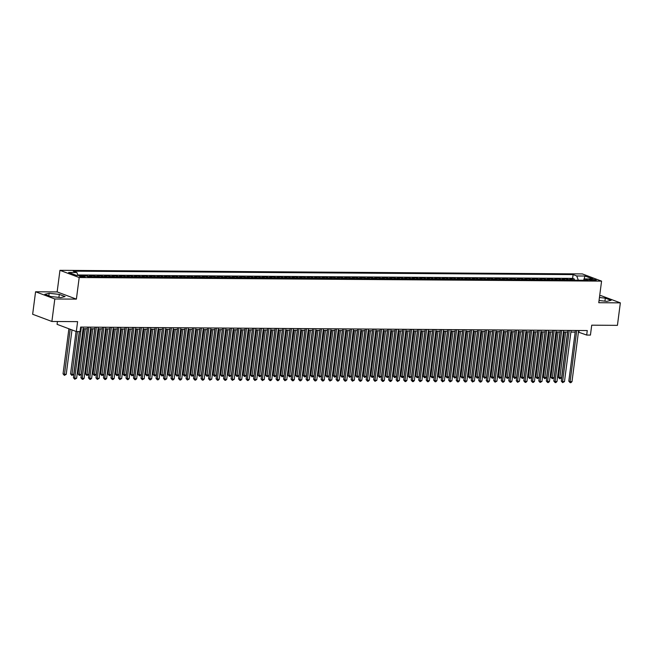 <?xml version="1.0" encoding="UTF-8"?>
<svg xmlns="http://www.w3.org/2000/svg" width="653" height="653" viewBox="0 0 653 653"><rect width="100%" height="100%" fill="white"/><g stroke="black" fill="none" stroke-linecap="round" stroke-linejoin="round"><path stroke-width="0.98" d="M83.902 277.084A2.947 0.498 7.4 0 0 85.159 276.848A2.947 0.498 7.4 0 0 83.617 276.195A2.947 0.498 7.4 0 0 80.572 275.844A2.947 0.498 7.4 0 0 79.315 276.088A2.947 0.498 7.4 0 0 80.85 276.733A2.947 0.498 7.4 0 0 83.902 277.084M57.44 321.505L57.072 324.337L76.311 331.544L80.066 331.569L80.645 327.071L587.267 330.557L586.688 335.054L590.434 335.079L591.724 325.178L617.428 325.357L620.35 302.861L601.111 295.662L599.691 295.654M35.572 291.777L32.65 314.264L51.889 321.472L54.811 298.976L76.393 299.123L79.193 277.533L59.954 270.326L57.146 291.924L35.572 291.777L54.811 298.976M79.193 277.533L601.576 281.125L582.337 273.917L59.954 270.326M572.42 280.178A3.681 2.13 -89.6 0 0 571.75 279.713L569.857 279.002L574.354 279.035L574.207 280.194M569.416 280.161A3.681 2.13 -89.6 0 0 568.747 279.688L566.853 278.978L566.698 280.137M566.853 278.978L562.347 278.953L564.249 279.664A3.681 2.13 -89.6 0 1 564.91 280.129M557.409 280.072A3.681 2.13 -89.6 0 0 556.74 279.606L554.846 278.896L559.343 278.929L559.197 280.088M549.899 280.023A3.681 2.13 -89.6 0 0 549.238 279.557L547.336 278.847L551.842 278.88L551.687 280.039M542.398 279.974A3.681 2.13 -89.6 0 0 541.729 279.508L539.835 278.798L544.333 278.823L544.186 279.982M534.889 279.917A3.681 2.13 -89.6 0 0 534.227 279.451L532.326 278.741L536.831 278.774L536.676 279.933M527.387 279.868A3.681 2.13 -89.6 0 0 526.718 279.402L524.824 278.692L529.322 278.725L529.175 279.884M519.878 279.819A3.681 2.13 -89.6 0 0 519.217 279.353L517.315 278.643L521.82 278.668L521.665 279.827M512.376 279.762A3.681 2.13 -89.6 0 0 511.707 279.296L509.813 278.586L514.311 278.619L514.164 279.778M504.867 279.713A3.681 2.13 -89.6 0 0 504.206 279.247L502.304 278.537L506.81 278.57L506.655 279.729M497.366 279.664A3.681 2.13 -89.6 0 0 496.696 279.198L494.803 278.488L499.3 278.513L499.153 279.672M489.856 279.615A3.681 2.13 -89.6 0 0 489.195 279.141L487.293 278.431L491.799 278.464L491.644 279.623M482.355 279.557A3.681 2.13 -89.6 0 0 481.685 279.092L479.784 278.382L484.289 278.415L484.142 279.574M474.845 279.508A3.681 2.13 -89.6 0 0 474.184 279.043L472.282 278.333L476.788 278.366L476.633 279.517M467.344 279.46A3.681 2.13 -89.6 0 0 466.675 278.986L464.773 278.276L469.278 278.309L469.132 279.468M459.834 279.402A3.681 2.13 -89.6 0 0 459.165 278.937L457.271 278.227L461.777 278.26L461.622 279.419M452.333 279.353A3.681 2.13 -89.6 0 0 451.664 278.888L449.762 278.178L454.268 278.211L454.121 279.362M444.824 279.304A3.681 2.13 -89.6 0 0 444.154 278.839L442.261 278.121L446.766 278.154L446.611 279.313M437.322 279.247A3.681 2.13 -89.6 0 0 436.653 278.782L434.751 278.072L439.257 278.105L439.11 279.264M429.813 279.198A3.681 2.13 -89.6 0 0 429.143 278.733L427.25 278.023L431.755 278.056L431.6 279.206M422.311 279.149A3.681 2.13 -89.6 0 0 421.642 278.684L419.74 277.966L424.246 277.998L424.099 279.158M414.802 279.092A3.681 2.13 -89.6 0 0 414.133 278.627L412.239 277.917L416.745 277.949L416.59 279.109M407.301 279.043A3.681 2.13 -89.6 0 0 406.631 278.578L404.729 277.868L409.235 277.9L409.088 279.06M399.791 278.994A3.681 2.13 -89.6 0 0 399.122 278.529L397.228 277.819L401.734 277.843L401.579 279.002M392.29 278.937A3.681 2.13 -89.6 0 0 391.62 278.472L389.719 277.762L394.224 277.794L394.077 278.953M384.78 278.888A3.681 2.13 -89.6 0 0 384.111 278.423L382.217 277.713L386.723 277.745L386.568 278.904M377.279 278.839A3.681 2.13 -89.6 0 0 376.61 278.374L374.708 277.664L379.213 277.688L379.067 278.847M369.769 278.782A3.681 2.13 -89.6 0 0 369.1 278.317L367.206 277.607L371.712 277.639L371.557 278.798M362.268 278.733A3.681 2.13 -89.6 0 0 361.599 278.268L359.697 277.558L364.203 277.59L364.056 278.749M354.759 278.684A3.681 2.13 -89.6 0 0 354.089 278.219L352.196 277.509L356.701 277.533L356.546 278.692M347.257 278.627A3.681 2.13 -89.6 0 0 346.588 278.162L344.686 277.452L349.192 277.484L349.045 278.643M339.748 278.578A3.681 2.13 -89.6 0 0 339.078 278.113L337.185 277.403L341.69 277.435L341.535 278.594M332.246 278.529A3.681 2.13 -89.6 0 0 331.577 278.064L329.675 277.354L334.181 277.378L334.034 278.537M324.737 278.472A3.681 2.13 -89.6 0 0 324.068 278.007L322.174 277.296L326.68 277.329L326.524 278.488M317.236 278.423A3.681 2.13 -89.6 0 0 316.566 277.958L314.664 277.247L319.17 277.28L319.023 278.439M309.726 278.374A3.681 2.13 -89.6 0 0 309.057 277.909L307.163 277.199L311.669 277.223L311.514 278.382M302.225 278.325A3.681 2.13 -89.6 0 0 301.555 277.851L299.654 277.141L304.159 277.174L304.012 278.333M294.715 278.268A3.681 2.13 -89.6 0 0 294.046 277.803L292.152 277.092L296.65 277.125L296.503 278.284M287.214 278.219A3.681 2.13 -89.6 0 0 286.545 277.754L284.643 277.043L289.148 277.076L289.001 278.227M279.704 278.17A3.681 2.13 -89.6 0 0 279.035 277.696L277.141 276.986L281.639 277.019L281.492 278.178M272.203 278.113A3.681 2.13 -89.6 0 0 271.534 277.647L269.632 276.937L274.138 276.97L273.991 278.129M264.694 278.064A3.681 2.13 -89.6 0 0 264.024 277.598L262.131 276.888L266.628 276.921L266.481 278.072M257.192 278.015A3.681 2.13 -89.6 0 0 256.523 277.549L254.621 276.831L259.127 276.864L258.98 278.023M249.683 277.958A3.681 2.13 -89.6 0 0 249.013 277.492L247.12 276.782L251.617 276.815L251.47 277.974M242.173 277.909A3.681 2.13 -89.6 0 0 241.512 277.443L239.61 276.733L244.116 276.766L243.969 277.917M234.672 277.86A3.681 2.13 -89.6 0 0 234.003 277.394L232.109 276.676L236.606 276.709L236.459 277.868M227.162 277.803A3.681 2.13 -89.6 0 0 226.501 277.337L224.599 276.627L229.105 276.66L228.95 277.819M219.661 277.754A3.681 2.13 -89.6 0 0 218.992 277.288L217.098 276.578L221.596 276.611L221.449 277.77M212.152 277.705A3.681 2.13 -89.6 0 0 211.49 277.239L209.589 276.529L214.094 276.554L213.939 277.713M204.65 277.647A3.681 2.13 -89.6 0 0 203.981 277.182L202.087 276.472L206.585 276.505L206.438 277.664M197.141 277.598A3.681 2.13 -89.6 0 0 196.48 277.133L194.578 276.423L199.083 276.456L198.928 277.615M189.639 277.549A3.681 2.13 -89.6 0 0 188.97 277.084L187.076 276.374L191.574 276.399L191.427 277.558M182.13 277.492A3.681 2.13 -89.6 0 0 181.469 277.027L179.567 276.317L184.073 276.35L183.917 277.509M174.629 277.443A3.681 2.13 -89.6 0 0 173.959 276.978L172.066 276.268L176.563 276.301L176.416 277.46M167.119 277.394A3.681 2.13 -89.6 0 0 166.458 276.929L164.556 276.219L169.062 276.243L168.907 277.403M159.618 277.337A3.681 2.13 -89.6 0 0 158.948 276.872L157.055 276.162L161.552 276.195L161.405 277.354M152.108 277.288A3.681 2.13 -89.6 0 0 151.447 276.823L149.545 276.113L154.051 276.146L153.896 277.305M144.607 277.239A3.681 2.13 -89.6 0 0 143.938 276.774L142.044 276.064L146.541 276.088L146.394 277.247M137.097 277.182A3.681 2.13 -89.6 0 0 136.436 276.717L134.534 276.007L139.04 276.039L138.885 277.199M129.596 277.133A3.681 2.13 -89.6 0 0 128.927 276.668L127.033 275.958L131.531 275.99L131.384 277.15M122.087 277.084A3.681 2.13 -89.6 0 0 121.425 276.619L119.523 275.909L124.029 275.933L123.874 277.092M114.585 277.035A3.681 2.13 -89.6 0 0 113.916 276.562L112.022 275.852L116.52 275.884L116.373 277.043M107.076 276.978A3.681 2.13 -89.6 0 0 106.415 276.513L104.513 275.803L109.018 275.835L108.863 276.994M99.574 276.929A3.681 2.13 -89.6 0 0 98.905 276.464L97.011 275.754L101.509 275.786L101.362 276.937M92.065 276.88A3.681 2.13 -89.6 0 0 91.404 276.407L89.502 275.697L94.008 275.729L93.852 276.888M85.274 275.672L86.498 275.68L86.441 276.113M591.822 279.378L590.173 279.362A2.857 0.482 7.4 0 0 588.949 279.598A2.857 0.482 7.4 0 0 590.443 280.227A2.857 0.482 7.4 0 0 593.397 280.57L595.046 280.586A2.857 0.482 7.4 0 0 596.262 280.349A2.857 0.482 7.4 0 0 594.777 279.721A2.857 0.482 7.4 0 0 591.822 279.378L591.683 280.439M578.313 280.219L576.746 275.966L573.105 274.603L73.242 271.166L76.883 272.53L68.622 272.472L76.532 275.435L84.784 275.493L88.424 276.848L588.288 280.284L584.647 278.921L583.447 280.251M576.746 275.966L584.998 276.023L592.908 278.978L584.647 278.921M574.354 279.035L572.616 278.382L77.78 274.978M86.498 275.68L88.4 276.39A3.681 2.13 90.4 0 1 89.069 276.856M94.008 275.729L95.901 276.439A3.681 2.13 90.4 0 1 96.571 276.905M101.509 275.786L103.411 276.497A3.681 2.13 90.4 0 1 104.08 276.962M109.018 275.835L110.912 276.546A3.681 2.13 90.4 0 1 111.581 277.011M116.52 275.884L118.422 276.594A3.681 2.13 90.4 0 1 119.091 277.06M124.029 275.933L125.923 276.652A3.681 2.13 90.4 0 1 126.592 277.117M131.531 275.99L133.432 276.701A3.681 2.13 90.4 0 1 134.102 277.166M139.04 276.039L140.934 276.75A3.681 2.13 90.4 0 1 141.603 277.215M146.541 276.088L148.443 276.807A3.681 2.13 90.4 0 1 149.113 277.272M154.051 276.146L155.945 276.856A3.681 2.13 90.4 0 1 156.614 277.321M161.552 276.195L163.454 276.905A3.681 2.13 90.4 0 1 164.123 277.37M169.062 276.243L170.955 276.954A3.681 2.13 90.4 0 1 171.625 277.427M176.563 276.301L178.465 277.011A3.681 2.13 90.4 0 1 179.134 277.476M184.073 276.35L185.966 277.06A3.681 2.13 90.4 0 1 186.636 277.525M191.574 276.399L193.476 277.109A3.681 2.13 90.4 0 1 194.145 277.582M199.083 276.456L200.977 277.166A3.681 2.13 90.4 0 1 201.646 277.631M206.585 276.505L208.487 277.215A3.681 2.13 90.4 0 1 209.156 277.68M214.094 276.554L215.988 277.264A3.681 2.13 90.4 0 1 216.657 277.729M221.596 276.611L223.497 277.321A3.681 2.13 90.4 0 1 224.167 277.786M229.105 276.66L230.999 277.37A3.681 2.13 90.4 0 1 231.668 277.835M236.606 276.709L238.508 277.419A3.681 2.13 90.4 0 1 239.178 277.884M244.116 276.766L246.01 277.476A3.681 2.13 90.4 0 1 246.679 277.941M251.617 276.815L253.519 277.525A3.681 2.13 90.4 0 1 254.188 277.99M259.127 276.864L261.02 277.574A3.681 2.13 90.4 0 1 261.69 278.039M266.628 276.921L268.53 277.631A3.681 2.13 90.4 0 1 269.199 278.096M274.138 276.97L276.039 277.68A3.681 2.13 90.4 0 1 276.701 278.145M281.639 277.019L283.541 277.729A3.681 2.13 90.4 0 1 284.21 278.194M289.148 277.076L291.05 277.786A3.681 2.13 90.4 0 1 291.711 278.251M296.65 277.125L298.552 277.835A3.681 2.13 90.4 0 1 299.221 278.3M304.159 277.174L306.061 277.884A3.681 2.13 90.4 0 1 306.722 278.349M311.669 277.223L313.562 277.941A3.681 2.13 90.4 0 1 314.232 278.407M319.17 277.28L321.072 277.99A3.681 2.13 90.4 0 1 321.733 278.456M326.68 277.329L328.573 278.039A3.681 2.13 90.4 0 1 329.243 278.505M334.181 277.378L336.083 278.096A3.681 2.13 90.4 0 1 336.744 278.562M341.69 277.435L343.584 278.145A3.681 2.13 90.4 0 1 344.253 278.611M349.192 277.484L351.094 278.194A3.681 2.13 90.4 0 1 351.755 278.66M356.701 277.533L358.595 278.243A3.681 2.13 90.4 0 1 359.264 278.717M364.203 277.59L366.104 278.3A3.681 2.13 90.4 0 1 366.766 278.766M371.712 277.639L373.606 278.349A3.681 2.13 90.4 0 1 374.275 278.815M379.213 277.688L381.115 278.398A3.681 2.13 90.4 0 1 381.776 278.872M386.723 277.745L388.617 278.456A3.681 2.13 90.4 0 1 389.286 278.921M394.224 277.794L396.126 278.505A3.681 2.13 90.4 0 1 396.787 278.97M401.734 277.843L403.627 278.553A3.681 2.13 90.4 0 1 404.297 279.019M409.235 277.9L411.137 278.611A3.681 2.13 90.4 0 1 411.798 279.076M416.745 277.949L418.638 278.66A3.681 2.13 90.4 0 1 419.308 279.125M424.246 277.998L426.148 278.709A3.681 2.13 90.4 0 1 426.809 279.174M431.755 278.056L433.649 278.766A3.681 2.13 90.4 0 1 434.318 279.231M439.257 278.105L441.159 278.815A3.681 2.13 90.4 0 1 441.82 279.28M446.766 278.154L448.66 278.864A3.681 2.13 90.4 0 1 449.329 279.329M454.268 278.211L456.169 278.921A3.681 2.13 90.4 0 1 456.831 279.386M461.777 278.26L463.671 278.97A3.681 2.13 90.4 0 1 464.34 279.435M469.278 278.309L471.18 279.019A3.681 2.13 90.4 0 1 471.841 279.484M476.788 278.366L478.682 279.076A3.681 2.13 90.4 0 1 479.351 279.541M484.289 278.415L486.191 279.125A3.681 2.13 90.4 0 1 486.852 279.59M491.799 278.464L493.692 279.174A3.681 2.13 90.4 0 1 494.362 279.639M499.3 278.513L501.202 279.231A3.681 2.13 90.4 0 1 501.863 279.696M506.81 278.57L508.703 279.28A3.681 2.13 90.4 0 1 509.373 279.745M514.311 278.619L516.213 279.329A3.681 2.13 90.4 0 1 516.874 279.794M521.82 278.668L523.714 279.386A3.681 2.13 90.4 0 1 524.383 279.851M529.322 278.725L531.224 279.435A3.681 2.13 90.4 0 1 531.885 279.9M536.831 278.774L538.725 279.484A3.681 2.13 90.4 0 1 539.394 279.949M544.333 278.823L546.235 279.533A3.681 2.13 90.4 0 1 546.904 280.006M551.842 278.88L553.736 279.59A3.681 2.13 90.4 0 1 554.405 280.055M559.343 278.929L561.245 279.639A3.681 2.13 90.4 0 1 561.915 280.104M76.311 331.544L77.601 321.643L51.889 321.472M601.576 281.125L598.768 302.714L620.35 302.861M578.419 332.124L586.688 335.054M83.053 328.72L87.322 328.753M90.563 328.777L94.824 328.802M98.064 328.826L102.333 328.859M105.574 328.875L109.835 328.908M113.075 328.932L117.344 328.957M120.585 328.981L124.845 329.014M128.086 329.03L132.355 329.063M135.595 329.088L139.856 329.112M143.097 329.136L147.366 329.161M150.606 329.185L154.867 329.218M158.108 329.243L162.377 329.267M165.617 329.292L169.878 329.316M173.118 329.341L177.387 329.373M180.628 329.39L184.889 329.422M188.129 329.447L192.398 329.471M195.639 329.496L199.9 329.528M203.14 329.545L207.409 329.577M210.65 329.602L214.91 329.626M218.151 329.651L222.42 329.683M225.66 329.7L229.921 329.732M233.162 329.757L237.431 329.781M240.671 329.806L244.932 329.838M248.173 329.855L252.442 329.887M255.682 329.912L259.943 329.936M263.183 329.961L267.452 329.994M270.693 330.01L274.954 330.043M278.194 330.067L282.463 330.091M285.704 330.116L289.973 330.149M293.205 330.165L297.474 330.198M300.715 330.222L304.984 330.247M308.216 330.271L312.485 330.304M315.726 330.32L319.994 330.353M323.227 330.377L327.496 330.402M330.736 330.426L335.005 330.451M338.238 330.475L342.507 330.508M345.747 330.532L350.016 330.557M353.249 330.581L357.518 330.606M360.758 330.63L365.027 330.663M368.259 330.679L372.528 330.712M375.769 330.736L380.038 330.761M383.27 330.785L387.539 330.818M390.78 330.834L395.049 330.867M398.281 330.891L402.55 330.916M405.791 330.94L410.06 330.973M413.292 330.989L417.561 331.022M420.801 331.047L425.07 331.071M428.303 331.095L432.572 331.128M435.812 331.144L440.081 331.177M443.314 331.202L447.583 331.226M450.823 331.251L455.092 331.283M458.324 331.3L462.593 331.332M465.834 331.357L470.103 331.381M473.335 331.406L477.604 331.438M480.845 331.455L485.114 331.487M488.346 331.512L492.615 331.536M495.856 331.561L500.125 331.593M503.357 331.61L507.626 331.642M510.866 331.667L515.135 331.691M518.368 331.716L522.637 331.74M525.877 331.765L530.146 331.797M533.387 331.822L537.648 331.846M540.888 331.871L545.157 331.895M548.398 331.92L552.658 331.953M555.899 331.969L560.168 332.002M563.408 332.026L567.669 332.05M570.91 332.075L575.179 332.108M579.097 330.5L578.885 332.132M572.616 278.382L573.105 274.603M76.883 272.53L77.952 275.444M583.766 279.908L584.998 276.023M599.062 300.502L606.768 301.368L611.11 300.331L605.315 298.16L599.446 297.507M76.393 299.123L57.146 291.924M50.599 296.478L60.745 297.613L65.088 296.576L59.292 294.405L49.155 293.27L44.812 294.307L50.599 296.478M604.931 301.164L605.315 298.16M48.828 295.809L49.155 293.27M58.909 297.409L59.292 294.405M575.391 330.475L568.804 381.148L570.11 381.638L576.754 330.483M571.987 381.654L570.877 382.674L570.126 382.666L570.11 381.638L571.987 381.654L578.631 330.491M570.126 382.666L568.804 381.148M564.282 332.034L558.405 377.254L561.58 377.761L567.522 332.05M565.645 332.042L559.727 378.773L558.405 377.254M561.58 377.761L559.727 378.773M567.881 330.418L561.302 381.099L562.6 381.589L569.245 330.426M564.478 381.597L562.625 382.617L562.6 381.589L564.478 381.597L571.122 330.442M562.625 382.617L561.302 381.099M560.38 330.369L553.793 381.05L555.099 381.532L561.743 330.377M556.976 381.548L555.866 382.568L555.115 382.56L555.099 381.532L556.976 381.548L563.621 330.394M555.115 382.56L553.793 381.05M552.871 330.32L546.292 380.993L547.589 381.483L554.234 330.328M549.467 381.499L548.365 382.519L547.614 382.511L547.589 381.483L549.467 381.499L556.111 330.336M547.614 382.511L546.292 380.993M545.369 330.263L538.782 380.944L540.088 381.434L546.732 330.271M541.966 381.442L540.104 382.462L540.088 381.434L541.966 381.442L548.61 330.287M540.104 382.462L538.782 380.944M556.772 331.977L550.903 377.205L552.201 377.695L554.079 377.703L560.013 332.002M558.135 331.985L552.226 378.724L550.903 377.205M554.079 377.703L552.226 378.724M549.271 331.928L543.394 377.156L546.569 377.654L552.511 331.953M550.634 331.936L544.716 378.667L543.394 377.156M546.569 377.654L544.716 378.667M541.761 331.879L535.893 377.099L539.068 377.605L545.002 331.895M543.125 331.887L537.215 378.618L535.893 377.099M539.068 377.605L537.215 378.618M534.26 331.822L528.383 377.05L529.681 377.54L531.558 377.548L537.501 331.846M535.623 331.83L529.705 378.569L528.383 377.05M531.558 377.548L529.705 378.569M537.86 330.214L531.281 380.895L532.579 381.376L539.223 330.222M534.456 381.393L533.354 382.413L532.603 382.405L532.579 381.376L534.456 381.393L541.1 330.238M532.603 382.405L531.281 380.895M526.751 331.773L520.882 377.001L524.057 377.499L529.991 331.797M528.114 331.781L522.204 378.511L520.882 377.001M524.057 377.499L522.204 378.511M530.358 330.165L523.771 380.846L525.077 381.328L531.722 330.173M526.955 381.344L525.845 382.364L525.094 382.356L525.077 381.328L526.955 381.344L533.591 330.181M525.094 382.356L523.771 380.846M519.249 331.724L513.372 376.944L516.547 377.45L522.49 331.74M520.612 331.732L514.695 378.462L513.372 376.944M516.547 377.45L514.695 378.462M522.849 330.108L516.27 380.789L517.568 381.279L524.212 330.116M519.445 381.287L517.592 382.307L517.568 381.279L519.445 381.287L526.089 330.132M517.592 382.307L516.27 380.789M511.74 331.667L505.871 376.895L507.169 377.385L509.046 377.393L514.98 331.691M513.103 331.675L507.193 378.414L505.871 376.895M509.046 377.393L507.193 378.414M515.348 330.059L508.76 380.74L510.066 381.23L516.711 330.067M511.936 381.238L510.834 382.258L510.083 382.25L510.066 381.23L511.936 381.238L518.58 330.083M510.083 382.25L508.76 380.74M504.238 331.618L498.361 376.846L501.537 377.344L507.479 331.642M505.602 331.626L499.684 378.356L498.361 376.846M501.537 377.344L499.684 378.356M507.838 330.01L501.259 380.691L502.557 381.172L509.201 330.018M504.434 381.189L503.332 382.209L502.581 382.201L502.557 381.172L504.434 381.189L511.079 330.026M502.581 382.201L501.259 380.691M496.729 331.569L490.86 376.789L494.035 377.295L499.969 331.585M498.092 331.577L492.182 378.307L490.86 376.789M494.035 377.295L492.182 378.307M500.337 329.953L493.75 380.634L495.056 381.123L501.7 329.961M496.925 381.132L495.072 382.152L495.056 381.123L496.925 381.132L503.569 329.977M495.072 382.152L493.75 380.634M489.228 331.512L483.351 376.74L484.648 377.23L486.526 377.238L492.468 331.536M490.591 331.52L484.673 378.258L483.351 376.74M486.526 377.238L484.673 378.258M492.827 329.904L486.248 380.585L487.546 381.074L494.19 329.912M489.424 381.083L488.322 382.103L487.571 382.095L487.546 381.074L489.424 381.083L496.068 329.928M487.571 382.095L486.248 380.585M481.718 331.463L475.849 376.691L479.024 377.189L484.959 331.487M483.081 331.471L477.172 378.201L475.849 376.691M479.024 377.189L477.172 378.201M485.326 329.855L478.739 380.536L480.045 381.017L486.689 329.863M481.914 381.034L480.812 382.054L480.061 382.046L480.045 381.017L481.914 381.034L488.558 329.871M480.061 382.046L478.739 380.536M474.217 331.414L468.34 376.642L471.515 377.14L477.457 331.43M475.58 331.422L469.662 378.152L468.34 376.642M471.515 377.14L469.662 378.152M477.816 329.798L471.237 380.479L472.535 380.968L479.18 329.814M474.413 380.985L472.56 381.997L472.535 380.968L474.413 380.985L481.057 329.822M472.56 381.997L471.237 380.479M470.315 329.749L463.728 380.43L465.034 380.919L471.678 329.757M466.903 380.928L465.801 381.948L465.05 381.94L465.034 380.919L466.903 380.928L473.547 329.773M465.05 381.94L463.728 380.43M462.806 329.7L456.227 380.381L457.524 380.862L464.169 329.708M459.402 380.879L458.3 381.899L457.549 381.891L457.524 380.862L459.402 380.879L466.046 329.716M457.549 381.891L456.227 380.381M455.304 329.643L448.717 380.324L450.023 380.813L456.667 329.659M451.892 380.83L450.039 381.842L450.023 380.813L451.892 380.83L458.537 329.667M450.039 381.842L448.717 380.324M447.795 329.594L441.216 380.275L442.514 380.764L449.158 329.602M444.391 380.772L442.538 381.793L442.514 380.764L444.391 380.772L451.035 329.618M442.538 381.793L441.216 380.275M440.293 329.545L433.706 380.226L435.012 380.707L441.657 329.553M436.881 380.723L435.78 381.744L435.029 381.736L435.012 380.707L436.881 380.723L443.526 329.569M435.029 381.736L433.706 380.226M432.784 329.487L426.205 380.168L427.503 380.658L434.147 329.504M429.38 380.675L428.278 381.695L427.527 381.687L427.503 380.658L429.38 380.675L436.024 329.512M427.527 381.687L426.205 380.168M425.283 329.439L418.695 380.119L420.001 380.609L426.646 329.447M421.871 380.617L420.018 381.638L420.001 380.609L421.871 380.617L428.515 329.463M420.018 381.638L418.695 380.119M417.773 329.39L411.194 380.07L412.492 380.552L419.136 329.398M414.369 380.568L413.267 381.589L412.516 381.581L412.492 380.552L414.369 380.568L421.014 329.414M412.516 381.581L411.194 380.07M410.272 329.341L403.685 380.013L404.991 380.503L411.627 329.349M406.86 380.519L405.758 381.54L405.007 381.532L404.991 380.503L406.86 380.519L413.504 329.357M405.007 381.532L403.685 380.013M402.762 329.283L396.183 379.964L397.481 380.454L404.125 329.292M399.358 380.462L397.506 381.483L397.481 380.454L399.358 380.462L406.003 329.308M397.506 381.483L396.183 379.964M395.261 329.234L388.674 379.915L389.972 380.397L396.616 329.243M391.849 380.413L390.747 381.434L389.996 381.425L389.972 380.397L391.849 380.413L398.493 329.259M389.996 381.425L388.674 379.915M387.751 329.185L381.172 379.858L382.47 380.348L389.115 329.194M384.348 380.364L383.246 381.385L382.495 381.376L382.47 380.348L384.348 380.364L390.992 329.202M382.495 381.376L381.172 379.858M380.25 329.128L373.663 379.809L374.961 380.299L381.605 329.136M376.838 380.307L374.985 381.328L374.961 380.299L376.838 380.307L383.482 329.153M374.985 381.328L373.663 379.809M372.741 329.079L366.162 379.76L367.459 380.242L374.104 329.088M369.337 380.258L368.227 381.279L367.484 381.27L367.459 380.242L369.337 380.258L375.981 329.104M367.484 381.27L366.162 379.76M365.239 329.03L358.652 379.703L359.95 380.193L366.594 329.039M361.827 380.209L360.725 381.23L359.974 381.221L359.95 380.193L361.827 380.209L368.472 329.047M359.974 381.221L358.652 379.703M357.73 328.973L351.151 379.654L352.449 380.144L359.093 328.981M354.326 380.152L352.473 381.172L352.449 380.144L354.326 380.152L360.97 328.998M352.473 381.172L351.151 379.654M350.228 328.924L343.641 379.605L344.939 380.087L351.583 328.932M346.816 380.103L345.715 381.123L344.964 381.115L344.939 380.087L346.816 380.103L353.461 328.949M344.964 381.115L343.641 379.605M342.719 328.875L336.14 379.556L337.438 380.038L344.082 328.883M339.315 380.054L338.205 381.074L337.462 381.066L337.438 380.038L339.315 380.054L345.959 328.892M337.462 381.066L336.14 379.556M335.218 328.818L328.63 379.499L329.928 379.989L336.573 328.826M331.806 379.997L329.953 381.017L329.928 379.989L331.806 379.997L338.45 328.843M329.953 381.017L328.63 379.499M327.708 328.769L321.129 379.45L322.427 379.94L329.071 328.777M324.304 379.948L323.194 380.968L322.443 380.96L322.427 379.94L324.304 379.948L330.949 328.794M322.443 380.96L321.129 379.45M320.207 328.72L313.62 379.401L314.917 379.883L321.562 328.728M316.795 379.899L315.693 380.919L314.942 380.911L314.917 379.883L316.795 379.899L323.439 328.737M314.942 380.911L313.62 379.401M312.697 328.663L306.118 379.344L307.416 379.834L314.06 328.671M309.293 379.842L307.432 380.862L307.416 379.834L309.293 379.842L315.938 328.688M307.432 380.862L306.118 379.344M305.196 328.614L298.609 379.295L299.907 379.785L306.551 328.622M301.784 379.793L300.682 380.813L299.931 380.805L299.907 379.785L301.784 379.793L308.428 328.639M299.931 380.805L298.609 379.295M297.686 328.565L291.107 379.246L292.405 379.728L299.05 328.573M294.283 379.744L293.173 380.764L292.422 380.756L292.405 379.728L294.283 379.744L300.927 328.581M292.422 380.756L291.107 379.246M290.185 328.508L283.598 379.189L284.896 379.679L291.54 328.524M286.773 379.695L284.92 380.707L284.896 379.679L286.773 379.695L293.417 328.532M284.92 380.707L283.598 379.189M282.676 328.459L276.097 379.14L277.394 379.63L284.039 328.467M279.272 379.638L278.162 380.658L277.411 380.65L277.394 379.63L279.272 379.638L285.916 328.483M277.411 380.65L276.097 379.14M275.166 328.41L268.587 379.091L269.885 379.573L276.529 328.418M271.762 379.589L270.66 380.609L269.909 380.601L269.885 379.573L271.762 379.589L278.407 328.426M269.909 380.601L268.587 379.091M267.665 328.353L261.086 379.034L262.384 379.524L269.028 328.369M264.261 379.54L262.4 380.552L262.384 379.524L264.261 379.54L270.905 328.377M262.4 380.552L261.086 379.034M260.155 328.304L253.576 378.985L254.874 379.475L261.518 328.312M256.751 379.483L254.899 380.503L254.874 379.475L256.751 379.483L263.396 328.328M254.899 380.503L253.576 378.985M252.654 328.255L246.075 378.936L247.373 379.417L254.017 328.263M249.25 379.434L248.14 380.454L247.389 380.446L247.373 379.417L249.25 379.434L255.894 328.279M247.389 380.446L246.075 378.936M245.144 328.198L238.565 378.879L239.863 379.369L246.508 328.214M241.741 379.385L240.639 380.405L239.888 380.397L239.863 379.369L241.741 379.385L248.385 328.222M239.888 380.397L238.565 378.879M237.643 328.149L231.064 378.83L232.362 379.32L239.006 328.157M234.239 379.328L232.378 380.348L232.362 379.32L234.239 379.328L240.884 328.173M232.378 380.348L231.064 378.83M230.134 328.1L223.555 378.781L224.852 379.262L231.497 328.108M226.73 379.279L225.628 380.299L224.877 380.291L224.852 379.262L226.73 379.279L233.374 328.124M224.877 380.291L223.555 378.781M222.632 328.051L216.053 378.724L217.351 379.213L223.995 328.059M219.228 379.23L218.118 380.25L217.367 380.242L217.351 379.213L219.228 379.23L225.873 328.067M217.367 380.242L216.053 378.724M215.123 327.994L208.544 378.675L209.842 379.164L216.486 328.002M211.719 379.173L209.866 380.193L209.842 379.164L211.719 379.173L218.363 328.018M209.866 380.193L208.544 378.675M207.621 327.945L201.042 378.626L202.34 379.107L208.984 327.953M204.218 379.124L203.107 380.144L202.357 380.136L202.34 379.107L204.218 379.124L210.862 327.969M202.357 380.136L201.042 378.626M466.707 331.357L460.838 376.585L462.136 377.075L464.014 377.083L469.948 331.381M468.07 331.373L462.153 378.103L460.838 376.585M464.014 377.083L462.153 378.103M459.206 331.308L453.329 376.536L454.627 377.026L456.504 377.034L462.446 331.332M460.569 331.316L454.651 378.046L453.329 376.536M456.504 377.034L454.651 378.046M451.696 331.259L445.828 376.487L449.003 376.985L454.937 331.275M453.06 331.267L447.142 377.997L445.828 376.487M449.003 376.985L447.142 377.997M444.195 331.202L438.318 376.43L439.616 376.92L441.493 376.928L447.427 331.226M445.558 331.218L439.64 377.948L438.318 376.43M441.493 376.928L439.64 377.948M436.686 331.153L430.817 376.381L432.115 376.871L433.992 376.879L439.926 331.177M438.049 331.161L432.131 377.891L430.817 376.381M433.992 376.879L432.131 377.891M429.184 331.104L423.307 376.332L426.482 376.83L432.417 331.128M430.547 331.112L424.63 377.842L423.307 376.332M426.482 376.83L424.63 377.842M421.675 331.047L415.806 376.275L417.104 376.765L418.981 376.773L424.915 331.071M423.038 331.063L417.12 377.793L415.806 376.275M418.981 376.773L417.12 377.793M414.173 330.998L408.296 376.226L409.594 376.716L411.472 376.724L417.406 331.022M415.537 331.006L409.619 377.736L408.296 376.226M411.472 376.724L409.619 377.736M406.664 330.949L400.795 376.177L403.97 376.675L409.904 330.973M408.027 330.957L402.109 377.687L400.795 376.177M403.97 376.675L402.109 377.687M399.163 330.9L393.286 376.12L396.461 376.626L402.395 330.916M400.526 330.908L394.608 377.638L393.286 376.12M396.461 376.626L394.608 377.638M391.653 330.842L385.784 376.071L387.082 376.561L388.959 376.569L394.894 330.867M393.016 330.851L387.098 377.581L385.784 376.071M388.959 376.569L387.098 377.581M384.152 330.793L378.275 376.022L381.45 376.52L387.384 330.818M385.515 330.802L379.597 377.532L378.275 376.022M381.45 376.52L379.597 377.532M376.642 330.745L370.773 375.965L373.949 376.471L379.883 330.761M378.005 330.753L372.088 377.483L370.773 375.965M373.949 376.471L372.088 377.483M369.141 330.687L363.264 375.916L364.562 376.406L366.439 376.414L372.373 330.712M370.504 330.696L364.586 377.434L363.264 375.916M366.439 376.414L364.586 377.434M361.631 330.638L355.763 375.867L358.938 376.365L364.872 330.663M362.995 330.647L357.077 377.377L355.763 375.867M358.938 376.365L357.077 377.377M354.13 330.589L348.253 375.81L351.428 376.316L357.362 330.606M355.493 330.598L349.575 377.328L348.253 375.81M351.428 376.316L349.575 377.328M346.621 330.532L340.752 375.761L342.05 376.25L343.927 376.259L349.861 330.557M347.984 330.54L342.066 377.279L340.752 375.761M343.927 376.259L342.066 377.279M339.119 330.483L333.242 375.712L336.417 376.21L342.352 330.508M340.482 330.491L334.565 377.222L333.242 375.712M336.417 376.21L334.565 377.222M331.61 330.434L325.741 375.655L328.916 376.161L334.85 330.451M332.973 330.442L327.055 377.173L325.741 375.655M328.916 376.161L327.055 377.173M324.108 330.377L318.231 375.606L319.529 376.095L321.407 376.104L327.341 330.402M325.463 330.385L319.554 377.124L318.231 375.606M321.407 376.104L319.554 377.124M316.599 330.328L310.722 375.557L313.905 376.055L319.839 330.353M317.962 330.336L312.044 377.067L310.722 375.557M313.905 376.055L312.044 377.067M309.098 330.279L303.221 375.499L306.396 376.006L312.33 330.296M310.453 330.287L304.543 377.018L303.221 375.499M306.396 376.006L304.543 377.018M301.588 330.222L295.711 375.451L297.017 375.94L298.894 375.948L304.829 330.247M302.951 330.23L297.033 376.969L295.711 375.451M298.894 375.948L297.033 376.969M294.087 330.173L288.21 375.402L291.385 375.899L297.319 330.198M295.442 330.181L289.532 376.912L288.21 375.402M291.385 375.899L289.532 376.912M286.577 330.124L280.7 375.353L283.884 375.85L289.818 330.14M287.94 330.132L282.023 376.863L280.7 375.353M283.884 375.85L282.023 376.863M279.076 330.067L273.199 375.295L274.497 375.785L276.374 375.793L282.308 330.091M280.431 330.083L274.521 376.814L273.199 375.295M276.374 375.793L274.521 376.814M271.566 330.018L265.689 375.246L266.995 375.736L268.873 375.744L274.807 330.043M272.93 330.026L267.012 376.757L265.689 375.246M268.873 375.744L267.012 376.757M264.065 329.969L258.188 375.197L261.363 375.695L267.297 329.985M265.42 329.977L259.51 376.708L258.188 375.197M261.363 375.695L259.51 376.708M256.556 329.912L250.679 375.14L251.985 375.63L253.862 375.638L259.796 329.936M257.919 329.928L252.001 376.659L250.679 375.14M253.862 375.638L252.001 376.659M249.054 329.863L243.177 375.091L244.475 375.581L246.352 375.589L252.287 329.887M250.409 329.871L244.5 376.601L243.177 375.091M246.352 375.589L244.5 376.601M241.545 329.814L235.668 375.042L238.851 375.54L244.785 329.838M242.908 329.822L236.99 376.552L235.668 375.042M238.851 375.54L236.99 376.552M234.043 329.757L228.166 374.985L229.464 375.475L231.342 375.483L237.276 329.781M235.398 329.773L229.489 376.503L228.166 374.985M231.342 375.483L229.489 376.503M226.534 329.708L220.657 374.936L221.963 375.426L223.84 375.434L229.774 329.732M227.897 329.716L221.979 376.446L220.657 374.936M223.84 375.434L221.979 376.446M219.033 329.659L213.156 374.887L216.331 375.385L222.265 329.683M220.388 329.667L214.478 376.397L213.156 374.887M216.331 375.385L214.478 376.397M211.523 329.602L205.646 374.83L208.829 375.336L214.764 329.626M212.886 329.618L206.968 376.348L205.646 374.83M208.829 375.336L206.968 376.348M204.014 329.553L198.145 374.781L199.443 375.271L201.32 375.279L207.254 329.577M205.377 329.561L199.467 376.291L198.145 374.781M201.32 375.279L199.467 376.291M196.512 329.504L190.635 374.732L193.819 375.23L199.753 329.528M197.875 329.512L191.958 376.242L190.635 374.732M193.819 375.23L191.958 376.242M200.112 327.896L193.533 378.569L194.831 379.058L201.475 327.904M196.708 379.075L195.606 380.095L194.855 380.087L194.831 379.058L196.708 379.075L203.352 327.912M194.855 380.087L193.533 378.569M189.003 329.455L183.134 374.675L186.309 375.181L192.243 329.471M190.366 329.463L184.456 376.193L183.134 374.675M186.309 375.181L184.456 376.193M192.611 327.839L186.032 378.52L187.329 379.009L193.974 327.847M189.207 379.018L187.346 380.038L187.329 379.009L189.207 379.018L195.851 327.863M187.346 380.038L186.032 378.52M181.501 329.398L175.624 374.626L176.93 375.116L178.8 375.124L184.742 329.422M182.864 329.406L176.947 376.144L175.624 374.626M178.8 375.124L176.947 376.144M185.101 327.79L178.522 378.471L179.82 378.952L186.464 327.798M181.697 378.969L180.595 379.989L179.844 379.981L179.82 378.952L181.697 378.969L188.342 327.814M179.844 379.981L178.522 378.471M173.992 329.349L168.123 374.577L171.298 375.075L177.232 329.373M175.355 329.357L169.445 376.087L168.123 374.577M171.298 375.075L169.445 376.087M177.6 327.741L171.013 378.414L172.319 378.903L178.963 327.749M174.196 378.92L173.086 379.94L172.335 379.932L172.319 378.903L174.196 378.92L180.84 327.757M172.335 379.932L171.013 378.414M166.491 329.3L160.614 374.52L163.789 375.026L169.731 329.316M167.854 329.308L161.936 376.038L160.614 374.52M163.789 375.026L161.936 376.038M170.09 327.684L163.511 378.365L164.809 378.854L171.453 327.692M166.686 378.862L164.834 379.883L164.809 378.854L166.686 378.862L173.331 327.708M164.834 379.883L163.511 378.365M158.981 329.243L153.112 374.471L154.41 374.961L156.287 374.969L162.222 329.267M160.344 329.251L154.434 375.989L153.112 374.471M156.287 374.969L154.434 375.989M162.589 327.635L156.002 378.316L157.308 378.797L163.952 327.643M159.185 378.813L158.075 379.834L157.324 379.826L157.308 378.797L159.185 378.813L165.829 327.659M157.324 379.826L156.002 378.316M151.48 329.194L145.603 374.422L148.778 374.92L154.72 329.218M152.843 329.202L146.925 375.932L145.603 374.422M148.778 374.92L146.925 375.932M155.079 327.586L148.5 378.267L149.798 378.748L156.442 327.594M151.676 378.764L150.574 379.785L149.823 379.777L149.798 378.748L151.676 378.764L158.32 327.602M149.823 379.777L148.5 378.267M143.97 329.145L138.101 374.365L141.277 374.871L147.211 329.161M145.333 329.153L139.424 375.883L138.101 374.365M141.277 374.871L139.424 375.883M147.578 327.528L140.991 378.209L142.297 378.699L148.941 327.537M144.174 378.707L142.313 379.728L142.297 378.699L144.174 378.707L150.819 327.553M142.313 379.728L140.991 378.209M136.469 329.088L130.592 374.316L131.898 374.806L133.767 374.814L139.709 329.112M137.832 329.096L131.914 375.834L130.592 374.316M133.767 374.814L131.914 375.834M140.069 327.48L133.49 378.16L134.787 378.65L141.432 327.488M136.665 378.658L135.563 379.679L134.812 379.671L134.787 378.65L136.665 378.658L143.309 327.504M134.812 379.671L133.49 378.16M128.959 329.039L123.091 374.267L126.266 374.765L132.2 329.063M130.322 329.047L124.413 375.777L123.091 374.267M126.266 374.765L124.413 375.777M132.567 327.431L125.98 378.111L127.286 378.593L133.93 327.439M129.163 378.609L128.053 379.63L127.302 379.622L127.286 378.593L129.163 378.609L135.808 327.447M127.302 379.622L125.98 378.111M121.458 328.99L115.581 374.21L118.756 374.716L124.699 329.006M122.821 328.998L116.903 375.728L115.581 374.21M118.756 374.716L116.903 375.728M125.058 327.373L118.479 378.054L119.777 378.544L126.421 327.382M121.654 378.552L119.801 379.573L119.777 378.544L121.654 378.552L128.298 327.398M119.801 379.573L118.479 378.054M113.948 328.932L108.08 374.161L109.377 374.651L111.255 374.659L117.189 328.957M115.312 328.941L109.402 375.679L108.08 374.161M111.255 374.659L109.402 375.679M117.556 327.324L110.969 378.005L112.275 378.495L118.919 327.333M114.153 378.503L113.042 379.524L112.292 379.515L112.275 378.495L114.153 378.503L120.797 327.349M112.292 379.515L110.969 378.005M106.447 328.883L100.57 374.112L103.745 374.61L109.688 328.908M107.81 328.892L101.892 375.622L100.57 374.112M103.745 374.61L101.892 375.622M110.047 327.275L103.468 377.956L104.766 378.438L111.41 327.284M106.643 378.454L105.541 379.475L104.79 379.466L104.766 378.438L106.643 378.454L113.287 327.292M104.79 379.466L103.468 377.956M98.938 328.834L93.069 374.063L96.244 374.561L102.178 328.851M100.301 328.843L94.391 375.573L93.069 374.063M96.244 374.561L94.391 375.573M102.545 327.218L95.958 377.899L97.264 378.389L103.909 327.235M99.142 378.405L97.281 379.417L97.264 378.389L99.142 378.405L105.786 327.243M97.281 379.417L95.958 377.899M91.436 328.777L85.559 374.006L86.865 374.496L88.735 374.504L94.677 328.802M92.799 328.794L86.882 375.524L85.559 374.006M88.735 374.504L86.882 375.524M95.036 327.169L88.457 377.85L89.755 378.34L96.399 327.177M91.632 378.348L90.53 379.369L89.779 379.36L89.755 378.34L91.632 378.348L98.277 327.194M89.779 379.36L88.457 377.85M83.927 328.728L78.058 373.957L79.356 374.447L81.233 374.455L87.167 328.753M85.29 328.737L79.38 375.467L78.058 373.957M81.233 374.455L79.38 375.467M87.535 327.12L80.948 377.801L82.254 378.283L88.898 327.129M84.131 378.299L83.021 379.32L82.27 379.311L82.254 378.283L84.131 378.299L90.775 327.137M82.27 379.311L80.948 377.801M76.066 331.455L70.548 373.908L71.854 374.389L73.724 374.406L79.291 331.561M77.413 331.553L71.871 375.418L70.548 373.908M73.724 374.406L71.871 375.418M79.446 331.569L73.446 377.744L74.744 378.234L81.388 327.08M76.621 378.25L74.769 379.262L74.744 378.234L76.621 378.25L83.266 327.088M74.769 379.262L73.446 377.744M68.9 328.769L63.047 373.851L64.345 374.34L66.222 374.349L71.993 329.928M70.198 329.259L64.369 375.369L63.047 373.851M66.222 374.349L64.369 375.369M568.747 279.688L571.75 279.713M88.4 276.39L91.404 276.407M95.901 276.439L98.905 276.464M103.411 276.497L106.415 276.513M110.912 276.546L113.916 276.562M118.422 276.594L121.425 276.619M125.923 276.652L128.927 276.668M133.432 276.701L136.436 276.717M140.934 276.75L143.938 276.774M148.443 276.807L151.447 276.823M155.945 276.856L158.948 276.872M163.454 276.905L166.458 276.929M170.955 276.954L173.959 276.978M178.465 277.011L181.469 277.027M185.966 277.06L188.97 277.084M193.476 277.109L196.48 277.133M200.977 277.166L203.981 277.182M208.487 277.215L211.49 277.239M215.988 277.264L218.992 277.288M223.497 277.321L226.501 277.337M230.999 277.37L234.003 277.394M238.508 277.419L241.512 277.443M246.01 277.476L249.013 277.492M253.519 277.525L256.523 277.549M261.02 277.574L264.024 277.598M268.53 277.631L271.534 277.647M276.039 277.68L279.035 277.696M283.541 277.729L286.545 277.754M291.05 277.786L294.046 277.803M298.552 277.835L301.555 277.851M306.061 277.884L309.057 277.909M313.562 277.941L316.566 277.958M321.072 277.99L324.068 278.007M328.573 278.039L331.577 278.064M336.083 278.096L339.078 278.113M343.584 278.145L346.588 278.162M351.094 278.194L354.089 278.219M358.595 278.243L361.599 278.268M366.104 278.3L369.1 278.317M373.606 278.349L376.61 278.374M381.115 278.398L384.111 278.423M388.617 278.456L391.62 278.472M396.126 278.505L399.122 278.529M403.627 278.553L406.631 278.578M411.137 278.611L414.133 278.627M418.638 278.66L421.642 278.684M426.148 278.709L429.143 278.733M433.649 278.766L436.653 278.782M441.159 278.815L444.154 278.839M448.66 278.864L451.664 278.888M456.169 278.921L459.165 278.937M463.671 278.97L466.675 278.986M471.18 279.019L474.184 279.043M478.682 279.076L481.685 279.092M486.191 279.125L489.195 279.141M493.692 279.174L496.696 279.198M501.202 279.231L504.206 279.247M508.703 279.28L511.707 279.296M516.213 279.329L519.217 279.353M523.714 279.386L526.718 279.402M531.224 279.435L534.227 279.451M538.725 279.484L541.729 279.508M546.235 279.533L549.238 279.557M553.736 279.59L556.74 279.606M561.245 279.639L564.249 279.664M590.067 280.137L590.173 279.362"/></g></svg>
